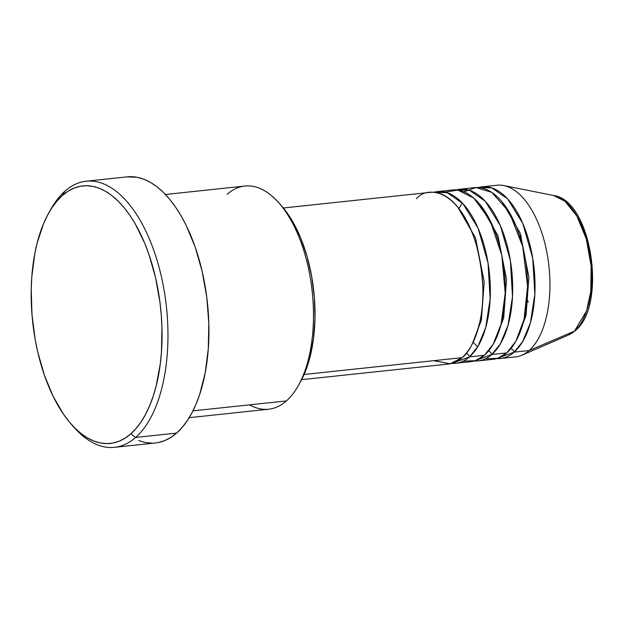 <?xml version="1.0" encoding="UTF-8"?>
<svg xmlns="http://www.w3.org/2000/svg" width="624" height="624" viewBox="0 0 624 624"><rect width="100%" height="100%" fill="white"/><g stroke="black" fill="none" stroke-linecap="round" stroke-linejoin="round"><path stroke-width="0.94" d="M500.542 358.504L515.44 356.92A86.323 42.9 -96.1 0 0 529.09 350.54L574.431 331.172A4.313 3.533 48.6 0 0 575.242 330.65A4.313 3.533 -131.4 0 1 574.431 331.172L568.495 335.01A70.988 35.279 -96.1 0 0 574.431 331.172L529.09 350.54A86.323 42.9 83.9 0 1 521.882 355.204L568.495 335.01L575.219 330.673C607.316 305.744 591.833 200.413 553.652 195.499L565.024 201.31L576.802 215.927L586.334 239.008L591.146 266.191L590.756 291.439L586.607 310.83L574.431 331.172A70.988 35.279 -96.1 0 0 589.93 255.606A70.988 35.279 -96.1 0 0 553.652 195.499L503.833 185.562A86.323 42.9 83.9 0 1 547.95 258.648A86.323 42.9 83.9 0 1 529.09 350.54L514.192 352.123A4.313 3.533 48.6 0 0 510.814 348.691A4.313 3.533 -131.4 0 1 514.192 352.123A86.323 42.9 83.9 0 1 500.542 358.504A86.323 42.9 83.9 0 1 496.782 358.574L514.192 352.123L529.09 350.54A86.323 42.9 -96.1 0 0 546.819 252.143A86.323 42.9 -96.1 0 0 497.172 185.234L482.274 186.826A86.323 42.9 83.9 0 1 531.921 253.726A86.323 42.9 83.9 0 1 514.192 352.123L522.639 341.624L530.4 322.858L534.838 294.216L532.74 258.281L522.779 223.4L507.608 198.869L491.837 187.91L478.585 187.551A86.323 42.9 83.9 0 1 482.274 186.826M528.239 302.266L527.124 299.2M520.744 239.21L521.188 235.973M301.618 379.673L448.399 364.057A86.323 42.9 -96.1 0 0 462.049 357.669C468.819 353.036 474.747 341.18 479.817 322.101C484.887 300.347 483.779 274.786 476.471 245.419C459.1 187.052 426.449 185.968 416.481 198.752M457.657 206.942L475.527 237.955L484.193 281.791L481.354 320.252L472.243 344.019L481.354 320.252L484.193 281.791L475.527 237.955L457.657 206.942M455.848 363.262L470.746 361.678A86.323 42.9 -96.1 0 0 484.396 355.298L469.498 356.881A86.323 42.9 83.9 0 0 487.227 258.484A86.323 42.9 83.9 0 0 437.58 191.576A86.323 42.9 83.9 0 0 433.891 192.301L447.143 192.668L462.914 203.627L478.085 228.158L488.046 263.032L490.144 298.974L485.706 327.616L477.945 346.375L469.498 356.881A4.313 3.533 48.6 0 0 466.12 353.441A4.313 3.533 -131.4 0 1 469.498 356.881A86.323 42.9 83.9 0 1 455.848 363.262A86.323 42.9 83.9 0 1 452.088 363.332L469.498 356.881L484.396 355.298L493.194 344.198L501.134 324.043L505.198 293.225L501.821 255.349L490.136 220.451L473.811 198.112L457.891 190.102L445.169 192.106M480.004 204.563L497.874 235.576L506.54 279.412L503.701 317.881L494.59 341.64L503.701 317.881L506.54 279.412L497.874 235.576L480.004 204.563M478.195 360.883L493.093 359.299A86.323 42.9 -96.1 0 0 506.743 352.919L491.845 354.502A86.323 42.9 83.9 0 0 509.574 256.105A86.323 42.9 83.9 0 0 459.927 189.205A86.323 42.9 83.9 0 0 456.238 189.922L469.49 190.289L485.261 201.248L500.432 225.779L510.393 260.653L512.491 296.595L508.053 325.237L500.292 344.003L491.845 354.502A4.313 3.533 48.6 0 0 488.467 351.07A4.313 3.533 -131.4 0 1 491.845 354.502A86.323 42.9 83.9 0 1 478.195 360.883A86.323 42.9 83.9 0 1 474.435 360.953L491.845 354.502L506.743 352.919L515.915 341.156L524.043 319.418L527.584 286.159L522.686 246.379L509.161 211.973L491.813 192.387L475.987 187.528L463.975 191.802M502.351 202.184L520.221 233.204L528.887 277.033L526.048 315.502L516.937 339.269L526.048 315.502L528.887 277.033L520.221 233.204L502.351 202.184M189.189 417.674L268.64 409.219A112.226 55.77 -96.1 0 0 286.385 400.928A112.226 55.77 83.9 0 1 249.545 404.843M71.198 424.125L74.069 427.378A133.801 66.495 -96.1 0 0 135.658 437.432L130.79 433.859A129.488 64.35 83.9 0 1 71.198 424.125A129.488 64.35 83.9 0 1 48.734 213.01A129.488 64.35 83.9 0 1 62.439 195.476L65.021 191.108A133.801 66.495 -96.1 0 0 50.864 209.227L48.734 213.01M433.711 360.688L450.154 363.792L462.049 357.669L304.099 374.478L462.049 357.669A86.323 42.9 -96.1 0 0 479.778 259.272A86.323 42.9 -96.1 0 0 430.131 192.371L283.351 207.987M227.144 194.329A112.226 55.77 83.9 0 1 278.795 202.769A112.226 55.77 83.9 0 1 298.264 385.733A112.226 55.77 83.9 0 1 286.385 400.928L192.956 410.865L286.385 400.928A112.226 55.77 -96.1 0 0 309.434 273.008A112.226 55.77 -96.1 0 0 244.897 186.038L165.446 194.485M114.496 447.33L155.462 442.97A133.801 66.495 -96.1 0 0 176.623 433.079L135.658 437.432A133.801 66.495 83.9 0 1 114.496 447.33A133.801 66.495 83.9 0 1 72.634 425.708M49.803 211.162A133.801 66.495 83.9 0 1 65.021 191.108A133.801 66.495 83.9 0 1 86.182 181.217A133.801 66.495 83.9 0 1 163.129 284.918A133.801 66.495 83.9 0 1 135.658 437.432L176.623 433.079A133.801 66.495 -96.1 0 0 204.103 280.558A133.801 66.495 -96.1 0 0 127.148 176.857L86.182 181.217M485.503 358.769L497.609 358.316L506.743 352.919A86.323 42.9 -96.1 0 0 524.472 254.522A86.323 42.9 -96.1 0 0 474.825 187.613L459.927 189.205M587.332 308.552L589.118 302.57L591.287 291.073L592.199 278.6L591.809 265.613L590.14 252.634L587.254 240.146L583.253 228.634L578.308 218.54M130.79 433.859L136.094 428.462L141.024 421.972L145.517 414.445L149.542 405.959L153.059 396.599L156.039 386.443L160.243 364.166L161.437 352.256L161.944 327.467L161.249 314.831L159.939 302.195L155.501 277.399L148.801 254.03L144.682 243.173L135.096 223.61L129.722 215.101L124.028 207.55L118.069 201.029L111.907 195.608L105.596 191.326L99.2 188.237L92.781 186.365L86.393 185.726L80.106 186.334L73.983 188.175L68.071 191.233L62.439 195.476L57.127 200.873L52.205 207.363L47.705 214.89L43.68 223.376L37.19 242.892L34.788 253.742L31.793 277.079L31.223 289.349L31.972 314.504L35.209 339.659L37.721 351.944L44.421 375.305L53.126 396.341L63.508 414.235L69.202 421.785L75.153 428.306L81.315 433.735L87.625 438.009L94.029 441.098L100.448 442.97L106.829 443.609L113.116 443.009L119.246 441.168L125.159 438.103L130.79 433.859L135.658 437.432A133.801 66.495 -96.1 0 0 158.005 263.445A133.801 66.495 -96.1 0 0 65.021 191.108L62.439 195.476A129.488 64.35 83.9 0 1 152.42 265.481A129.488 64.35 83.9 0 1 130.79 433.859M127.07 176.865L137.342 177.333L143.98 179.267L150.595 182.458L157.115 186.88L163.48 192.488L169.634 199.22L175.516 207.028L181.069 215.818L186.241 225.521L195.234 247.252L202.16 271.401L206.747 297.024L208.814 323.146L208.291 348.754L205.195 372.871L199.641 394.571L196.006 404.251L191.841 413.018L187.192 420.794L182.107 427.502L176.623 433.079L170.804 437.463L164.697 440.63L158.363 442.525M151.866 443.149L145.267 442.494L138.629 440.56M281.525 205.858L292.555 221.348L300.55 237.65L307 256.238L311.657 276.409L314.356 297.367L314.98 318.334L313.513 338.481L310.011 357.045L304.598 373.308L300.222 382.239M463.156 361.148L475.262 360.695L484.396 355.298A86.323 42.9 -96.1 0 0 502.125 256.901A86.323 42.9 -96.1 0 0 452.478 189.992L437.58 191.576M298.264 385.733L300.394 381.943A107.905 53.625 -96.1 0 0 281.674 206.021L278.795 202.769M462.322 202.987L458.991 208.385M473.242 342.326L477.633 346.905"/></g></svg>
